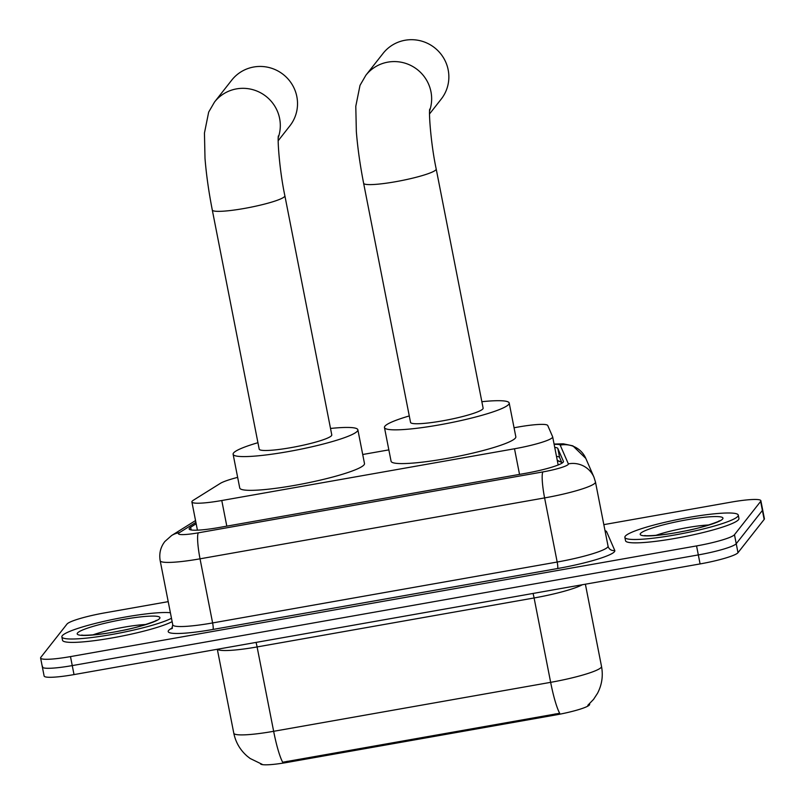 <?xml version="1.0" encoding="UTF-8"?>
<svg xmlns="http://www.w3.org/2000/svg" width="805" height="805" viewBox="0 0 805 805"><rect width="100%" height="100%" fill="white"/><g stroke="black" fill="none" stroke-linecap="round" stroke-linejoin="round"><path stroke-width="1.21" d="M237.656 477.365A34.665 4.407 -11.1 0 0 220.258 483.423L193.361 500.237A34.665 4.407 -11.1 0 0 192.133 501.243A34.665 4.407 -11.1 0 0 191.892 501.938A34.665 4.407 -11.1 0 0 221.778 500.519L514.506 448.767A34.665 4.407 -11.1 0 0 552.663 436.843A34.665 4.407 -11.1 0 0 552.622 436.723L547.752 425.533A34.665 4.407 -11.1 0 0 517.897 427.073L514.053 427.747M589.632 704.184A31.204 3.965 168.9 0 1 589.663 704.294A31.204 3.965 168.9 0 1 555.329 715.021L287.335 762.395A31.204 3.965 168.9 0 1 260.458 763.784M388.845 449.884L362.713 454.503M262.189 764.337L250.174 758.501L247.346 756.308C240.212 750.139 235.694 742.441 233.792 733.194A46.227 5.877 -11.1 0 0 273.65 731.302A40.451 5.856 80 0 0 282.686 762.234L559.696 713.27A40.451 5.856 -100 0 1 550.65 682.338A46.227 5.877 -11.1 0 0 601.194 667.365A46.227 5.877 -11.1 0 0 601.516 666.429L585.386 584.199M603.831 524.639L730.98 502.159A34.665 4.407 168.9 0 1 760.876 500.73L762.637 509.736A34.665 4.407 168.9 0 1 762.395 510.44L736.233 543.697A34.665 4.407 168.9 0 1 698.317 554.917L72.259 665.594A34.665 4.407 168.9 0 1 42.363 667.023L44.124 676.019A34.665 4.407 168.9 0 0 74.02 674.59L700.088 563.923A34.665 4.407 168.9 0 0 737.994 552.693L764.156 519.436A34.665 4.407 168.9 0 0 764.398 518.732L762.637 509.736A34.665 4.407 168.9 0 1 762.395 510.44L736.233 543.697A34.665 4.407 168.9 0 1 698.317 554.917L72.259 665.594A34.665 4.407 168.9 0 1 42.363 667.023A34.665 4.407 168.9 0 1 42.605 666.319M196.168 523.763L190.624 527.235A34.665 4.407 -11.1 0 0 189.386 528.231A34.665 4.407 -11.1 0 0 189.145 528.935A34.665 4.407 -11.1 0 0 219.041 527.517L525.303 473.37A34.665 4.407 -11.1 0 0 563.46 461.446A34.665 4.407 -11.1 0 0 563.419 461.325L557.825 448.455A34.665 4.407 -11.1 0 0 554.736 447.399M760.876 500.73A34.665 4.407 168.9 0 1 760.634 501.435L734.472 534.701A34.665 4.407 168.9 0 1 696.556 545.921L70.488 656.598A34.665 4.407 168.9 0 1 40.602 658.017A34.665 4.407 168.9 0 1 40.844 657.313L67.006 624.056A34.665 4.407 168.9 0 1 104.912 612.836L168.215 601.647M556.496 456.405A34.665 4.407 168.9 0 1 559.586 457.451L562.051 463.106M171.475 618.26A57.779 7.346 168.9 0 1 108.856 635.004A57.779 7.346 168.9 0 1 61.864 636.896A57.779 7.346 168.9 0 1 62.267 635.719A57.779 7.346 168.9 0 1 110.174 619.991A57.779 7.346 168.9 0 1 170.388 612.726M172.129 621.631A57.779 7.346 168.9 0 1 109.52 638.385A57.779 7.346 168.9 0 1 62.528 640.267L61.864 636.896M737.883 516.287A57.779 7.346 168.9 0 1 678.836 534.238A57.779 7.346 168.9 0 1 624.871 537.368A57.779 7.346 168.9 0 1 625.274 536.19A57.779 7.346 168.9 0 1 684.32 518.239A57.779 7.346 168.9 0 1 738.276 515.109A57.779 7.346 168.9 0 1 737.883 516.287M738.276 515.109L738.94 518.49A57.779 7.346 168.9 0 1 738.537 519.658A57.779 7.346 168.9 0 1 679.5 537.609A57.779 7.346 168.9 0 1 625.535 540.739L624.871 537.368M278.208 140.694L289.87 125.862A36.98 36.285 -141.8 0 0 292.044 84.354A36.98 36.285 -141.8 0 0 253.746 67.006A36.98 36.285 -141.8 0 0 231.739 80.138L214.532 102.014A36.98 36.285 38.2 0 1 236.529 88.882A36.98 36.285 38.2 0 1 271.325 101.43A36.98 36.285 38.2 0 1 278.278 137.514M284.869 195.756A36.98 4.699 -11.1 0 1 284.608 196.511A36.98 4.699 -11.1 0 1 244.167 208.475A36.98 4.699 -11.1 0 1 212.289 209.994L259.2 449.14A36.98 4.699 -11.1 0 0 293.734 447.137A36.98 4.699 -11.1 0 0 331.529 435.656A36.98 4.699 -11.1 0 0 331.781 434.901L284.869 195.756C279.476 170.499 277.373 138.923 278.409 135.854M330.523 428.451A63.565 8.08 168.9 0 1 357.863 429.79A63.565 8.08 168.9 0 1 357.42 431.078A63.565 8.08 168.9 0 1 292.477 450.82A63.565 8.08 168.9 0 1 233.118 454.262A63.565 8.08 168.9 0 1 233.561 452.974A63.565 8.08 168.9 0 1 257.942 442.7M357.863 429.79L364.484 463.529A63.565 8.08 168.9 0 1 364.041 464.817A63.565 8.08 168.9 0 1 299.098 484.57A63.565 8.08 168.9 0 1 239.739 488.001L233.118 454.262M429.548 113.938L441.21 99.106A36.98 36.285 -141.8 0 0 443.384 57.608A36.98 36.285 -141.8 0 0 405.086 40.25A36.98 36.285 -141.8 0 0 383.079 53.382L365.862 75.267A36.98 36.285 38.2 0 1 387.869 62.136A36.98 36.285 38.2 0 1 422.655 74.674A36.98 36.285 38.2 0 1 429.618 110.758M436.199 169A36.98 4.699 -11.1 0 1 435.948 169.754A36.98 4.699 -11.1 0 1 395.507 181.729A36.98 4.699 -11.1 0 1 363.619 183.238L410.54 422.384A36.98 4.699 -11.1 0 0 445.074 420.391A36.98 4.699 -11.1 0 0 482.859 408.9A36.98 4.699 -11.1 0 0 483.121 408.145L436.199 169C430.806 143.743 428.713 112.167 429.739 109.098M481.853 401.705A63.565 8.08 168.9 0 1 509.203 403.033A63.565 8.08 168.9 0 1 508.76 404.321A63.565 8.08 168.9 0 1 443.817 424.074A63.565 8.08 168.9 0 1 384.458 427.505A63.565 8.08 168.9 0 1 384.901 426.217A63.565 8.08 168.9 0 1 409.272 415.944M509.203 403.033L515.824 436.773A63.565 8.08 168.9 0 1 515.381 438.071A63.565 8.08 168.9 0 1 450.438 457.814A63.565 8.08 168.9 0 1 391.079 461.255L384.458 427.505M555.329 715.021L555.108 713.914M287.335 762.395L287.113 761.299M561.779 462.483A34.665 34.373 156.5 0 0 557.342 460.691M226.809 526.138L221.778 500.519M519.537 474.397L514.506 448.767M533.051 593.446A11.552 1.67 -100 0 1 534.097 597.964L257.097 646.938A46.227 5.877 168.9 0 1 217.451 649.243M582.337 584.732A46.227 5.877 168.9 0 1 534.097 597.964L550.65 682.338L273.65 731.302L257.097 646.938A11.552 1.67 -100 0 0 256.05 642.41M700.088 563.923L696.556 545.921M737.994 552.693L734.472 534.701M74.02 674.59L70.488 656.598M764.156 519.436L760.634 501.435M195.897 522.344L179.435 532.638A23.114 2.938 -11.1 0 0 178.609 533.302A23.114 2.938 -11.1 0 0 198.372 532.819L542.942 471.911A23.114 2.938 -11.1 0 0 568.209 464.435A23.114 2.938 -11.1 0 0 568.35 463.881L560.2 445.125A23.114 2.938 -11.1 0 0 554.142 444.41M568.35 463.881A23.114 22.912 156.5 0 1 593.959 477.164L595.469 482.014A46.227 5.877 168.9 0 1 595.147 482.95A46.227 5.877 168.9 0 1 544.603 497.913L200.032 558.821A46.227 5.877 168.9 0 1 160.185 560.723L172.763 624.841A46.227 5.877 -11.1 0 0 212.621 622.939L557.181 562.031A46.227 5.877 -11.1 0 0 607.725 547.068A46.227 5.877 -11.1 0 0 608.047 546.122L608.369 547.138A5.776 5.726 -23.5 0 0 614.768 550.459A52.003 6.611 168.9 0 1 557.593 568.531L213.033 629.44A5.776 0.835 80 0 0 212.621 622.939L200.032 558.821A23.114 3.351 -100 0 1 198.372 532.819M213.033 629.44A52.003 6.611 168.9 0 1 168.557 630.516A52.003 6.611 168.9 0 1 170.398 629.017L172.431 627.749M605.018 530.666A52.003 6.611 168.9 0 1 606.618 531.702L614.768 550.459M542.942 471.911A23.114 3.351 -100 0 0 544.603 497.913L557.181 562.031A5.776 0.835 80 0 1 557.593 568.531M606.618 531.702A5.776 5.726 -23.5 0 1 605.239 531.813M171.948 628.524A5.776 5.434 58 0 1 170.398 629.017M593.959 477.164L585.809 458.407A23.114 22.912 156.5 0 0 560.2 445.125M179.435 532.638A23.114 21.755 -122 0 0 171.596 535.536L195.545 520.563M191.157 529.962L190.624 527.235M559.586 457.451L557.825 448.455M159.642 618.502A42.162 5.353 168.9 0 1 113.545 632.156A42.162 5.353 168.9 0 1 77.491 633.032A42.162 5.353 168.9 0 1 123.588 619.377A42.162 5.353 168.9 0 1 159.642 618.502M92.796 634.914A35.229 4.478 168.9 0 1 145.886 624.499M722.659 518.973A42.162 5.353 168.9 0 1 676.552 532.628A42.162 5.353 168.9 0 1 640.498 533.504A42.162 5.353 168.9 0 1 686.605 519.849A42.162 5.353 168.9 0 1 722.659 518.973M655.803 535.385A35.229 4.478 168.9 0 1 708.893 524.971M589.663 704.294L589.552 703.751M561.659 462.211L557.281 460.38M197.426 530.163L191.892 501.938M558.177 464.978L552.663 436.843M587.811 705.311L593.577 699.344L597.501 693.326C601.929 684.824 603.267 675.868 601.516 666.429M233.792 733.194L217.32 649.263M171.596 535.536L164.854 541.513C160.527 547.118 158.977 553.518 160.185 560.723M172.361 628.292L171.807 628.675L172.763 624.841M595.469 482.014L608.047 546.122M40.602 658.017L42.363 667.023M585.809 458.407L572.878 445.849L563.269 443.807L554.071 444.058M81.899 634.994C80.309 635.688 99.257 635.316 120.005 630.889C139.366 627.689 160.064 619.427 156.009 620.454M644.906 535.466C643.316 536.16 662.274 535.788 683.022 531.36C702.383 528.161 723.081 519.899 719.016 520.926M212.289 209.994C208.716 191.711 206.291 174.494 205.003 158.354L204.45 133.036L208.676 112.096L214.532 102.014M363.619 183.238C360.056 164.955 357.631 147.748 356.343 131.607L355.79 106.28L360.016 85.35L365.862 75.267"/></g></svg>
